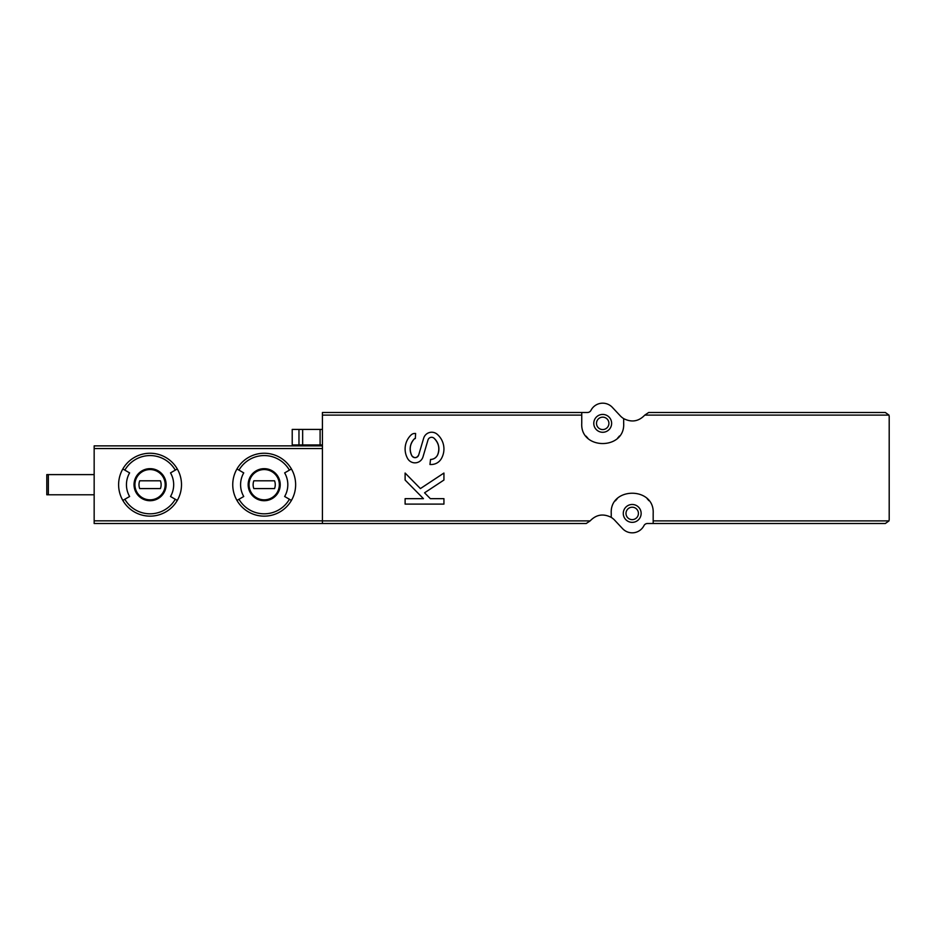 <?xml version="1.0" encoding="UTF-8"?>
<svg xmlns="http://www.w3.org/2000/svg" width="936" height="936" viewBox="0 0 936 936"><rect width="100%" height="100%" fill="white"/><g stroke="black" fill="none" stroke-linecap="round" stroke-linejoin="round"><path stroke-width="1.4" d="M623.668 418.614L623.668 423.353C625.295 450.251 580.168 450.298 581.747 423.353L581.747 412.483L587.492 412.483A3.884 3.884 0 0 0 590.955 410.366A13.198 13.198 0 0 1 612.343 407.359L620.299 415.865A16.31 16.31 0 0 0 623.668 418.614C631.636 422.639 638.668 421.481 644.775 415.104L648.695 412.483L885.316 412.483L888.989 415.104L889.2 416.368L889.2 519.632L888.989 520.896L885.316 523.516L653.176 523.516L653.176 513.419C654.767 486.474 609.617 486.533 611.243 513.419L611.243 517.386C603.275 513.361 596.244 514.519 590.136 520.896L586.217 523.516L94.162 523.516L94.162 474.599L46.8 474.599L46.8 494.781L48.356 494.781L48.356 474.599M581.747 412.483L322.429 412.483L322.429 523.516M414.227 438.972L415.338 438.493A1.556 1.556 0 0 0 414.227 438.972A14.368 14.368 0 0 0 411.817 455.68C409.079 449.584 409.886 444.015 414.227 438.972M418.685 455.001C416.695 458.242 414.414 458.476 411.817 455.68A3.732 3.732 0 0 0 418.685 455.001L423.657 438.224A8.389 8.389 0 0 1 437.159 434.245A19.41 19.41 0 0 1 441.336 458.687A11.641 11.641 0 0 1 431.25 464.502L429.952 464.502L430.537 459.459A7.769 7.769 0 0 0 437.615 454.896C436.129 457.774 433.777 459.295 430.537 459.459M434.047 438.224C438.797 443.009 439.99 448.566 437.615 454.896A14.368 14.368 0 0 0 434.047 438.224A3.732 3.732 0 0 0 427.998 439.955L423.002 456.85A8.389 8.389 0 0 1 407.686 458.64A19.41 19.41 0 0 1 411.091 434.959A5.441 5.441 0 0 1 414.859 433.45L415.596 433.45L415.338 438.493M177.29 468.971A31.45 31.45 0 0 1 177.29 500.421L170.516 496.501A23.611 23.611 0 0 0 170.516 472.891L177.29 468.971A31.45 31.45 0 0 0 150.064 453.246A31.45 31.45 0 0 1 177.29 468.971M124.851 470.129L129.613 472.891A23.611 23.611 0 0 0 129.613 496.501L122.827 500.421A31.45 31.45 0 0 1 150.064 453.246A31.45 31.45 0 0 0 122.827 468.971L124.851 470.129A29.11 29.11 0 0 1 175.278 470.129M322.429 445.875L94.162 445.875L94.162 474.599M291.424 468.971A31.45 31.45 0 0 1 291.424 500.421L284.649 496.501A23.611 23.611 0 0 0 284.649 472.891L291.424 468.971A31.45 31.45 0 0 0 264.198 453.246A31.45 31.45 0 0 1 291.424 468.971M238.984 470.129L243.746 472.891A23.611 23.611 0 0 0 243.746 496.501L236.96 500.421A31.45 31.45 0 0 1 264.198 453.246A31.45 31.45 0 0 0 236.96 468.971L238.984 470.129A29.11 29.11 0 0 1 289.411 470.129M653.176 523.516L647.419 523.516A3.884 3.884 0 0 0 643.968 525.634A13.198 13.198 0 0 1 622.569 528.641L614.613 520.135A16.31 16.31 0 0 0 611.243 517.386M632.209 522.346A8.927 8.927 0 0 0 639.943 508.95A8.927 8.927 0 0 0 624.476 508.95A8.927 8.927 0 0 0 632.209 522.346M648.847 500.666A20.966 20.966 0 0 0 647.139 498.701M617.257 498.724A20.966 20.966 0 0 0 615.443 500.83M602.702 432.28A8.927 8.927 0 0 0 610.436 418.895A8.927 8.927 0 0 0 594.968 418.895A8.927 8.927 0 0 0 602.702 432.28M586.123 436.176A20.966 20.966 0 0 0 587.785 438.071M617.655 438.06A20.966 20.966 0 0 0 619.41 436.012M602.702 429.565A6.213 6.213 0 0 0 608.084 420.252A6.213 6.213 0 0 0 597.332 420.252A6.213 6.213 0 0 0 602.702 429.565M632.209 519.632A6.213 6.213 0 0 0 637.591 510.319A6.213 6.213 0 0 0 626.827 510.319A6.213 6.213 0 0 0 632.209 519.632M94.162 494.781L48.356 494.781M264.198 469.556A15.14 15.14 0 0 1 277.302 492.266A15.14 15.14 0 0 1 251.082 492.266A15.14 15.14 0 0 1 264.198 469.556A15.14 15.14 0 0 1 277.302 492.266A15.14 15.14 0 0 1 251.082 492.266A15.14 15.14 0 0 1 264.198 469.556A15.14 15.14 0 0 1 277.302 492.266A15.14 15.14 0 0 1 251.082 492.266A15.14 15.14 0 0 1 264.198 469.556M253.831 480.811A11.068 11.068 0 0 0 253.831 488.58L274.552 488.58A11.068 11.068 0 0 0 274.552 480.811L253.831 480.811M291.424 500.421A31.45 31.45 0 0 1 236.96 500.421A31.45 31.45 0 0 0 291.424 500.421M150.064 469.556A15.14 15.14 0 0 1 163.168 492.266A15.14 15.14 0 0 1 136.948 492.266A15.14 15.14 0 0 1 150.064 469.556A15.14 15.14 0 0 1 163.168 492.266A15.14 15.14 0 0 1 136.948 492.266A15.14 15.14 0 0 1 150.064 469.556A15.14 15.14 0 0 1 163.168 492.266A15.14 15.14 0 0 1 136.948 492.266A15.14 15.14 0 0 1 150.064 469.556M139.698 480.811A11.068 11.068 0 0 0 139.698 488.58L160.419 488.58A11.068 11.068 0 0 0 160.419 480.811L139.698 480.811M177.29 500.421A31.45 31.45 0 0 1 122.827 500.421A31.45 31.45 0 0 0 177.29 500.421M322.429 444.939L320.1 444.939L320.1 429.413L292.219 429.413L292.219 444.939L298.97 444.939L298.97 429.413M320.1 444.939L298.97 444.939M320.1 429.413L322.429 429.413M423.458 498.666L405.112 498.666L405.112 504.106L443.933 504.106L443.933 498.666L430.349 498.666L424.57 492.804L443.933 480.039L443.933 473.043L420.404 488.58L405.112 473.043L405.112 480.039L423.458 498.666M322.429 415.104L581.747 415.104M322.429 520.896L590.136 520.896M653.176 520.896L888.989 520.896M644.775 415.104L888.989 415.104M150.064 468.667A16.017 16.017 0 0 1 155.54 499.754A16.017 16.017 0 0 1 134.281 487.48A16.017 16.017 0 0 1 150.064 468.667M175.278 499.251A29.11 29.11 0 0 1 124.851 499.251M322.429 520.837L94.162 520.837M322.429 448.555L94.162 448.555M264.198 468.667A16.017 16.017 0 0 1 278.074 492.699A16.017 16.017 0 0 1 250.321 492.699A16.017 16.017 0 0 1 264.198 468.667M289.411 499.251A29.11 29.11 0 0 1 238.984 499.251M302.656 444.939L302.656 429.413"/></g></svg>
